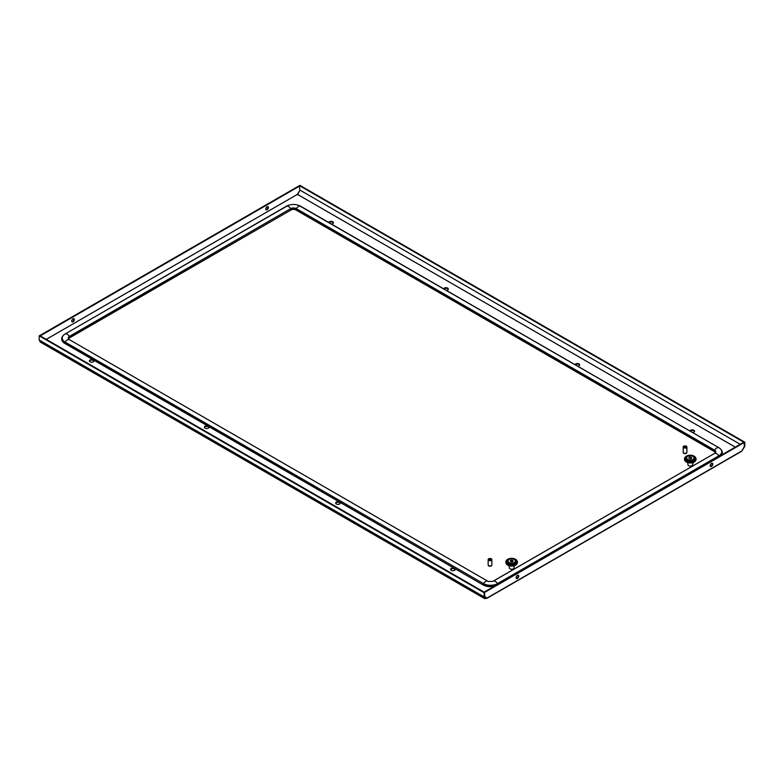 <?xml version="1.0" encoding="UTF-8"?>
<svg xmlns="http://www.w3.org/2000/svg" width="784" height="784" viewBox="0 0 784 784"><rect width="100%" height="100%" fill="white"/><g stroke="black" fill="none" stroke-linecap="round" stroke-linejoin="round"><path stroke-width="1.18" d="M512.618 569.106A1.744 1.009 180 0 1 510.747 569.106M684.501 458.513L684.716 460.414L686.059 461.874L690.292 463.001L694.526 461.874L695.878 460.414L696.094 458.777L695.359 460.277L693.517 461.423L688.293 461.786L684.716 459.551L684.608 457.983L685.794 456.474L688.577 455.308L692.017 455.308L694.8 456.474L696.094 458.513M685.471 460.502L685.471 461.364L686.676 462.227L690.733 462.991L694.232 462.06L695.565 460.041M695.79 460.286L696.055 459.032M695.712 460.531L695.986 459.297M695.594 460.776L695.878 459.551M695.437 461.012L695.741 459.796M686.363 456.18L690.733 455.161L694.8 456.474M687.343 456.611A4.175 2.411 0 0 0 686.118 458.317A4.175 2.411 0 0 0 688.695 460.541A4.175 2.411 0 0 0 693.252 460.022A4.175 2.411 0 0 0 694.477 458.317A4.175 2.411 0 0 0 693.076 456.513M693.174 462.54L692.595 464.941A2.323 1.343 180 0 1 691.939 465.706A2.323 1.343 180 0 1 689.557 466.029A2.323 1.343 180 0 1 687.999 464.941L687.686 462.629M689.312 457.366A1.392 0.804 0 0 0 688.901 457.934A1.392 0.804 0 0 0 689.763 458.679A1.392 0.804 0 0 0 691.282 458.503A1.392 0.804 0 0 0 691.684 457.934A1.392 0.804 0 0 0 690.831 457.19A1.392 0.804 0 0 0 689.312 457.366M691.282 458.503A1.392 0.804 0 0 0 690.782 458.317L690.704 458.444A1.156 0.666 180 0 1 691.106 458.591M685.334 456.905L686.549 455.965M685.236 460.277L685.549 461.462M685.03 460.041L685.334 461.247M684.853 459.796L685.147 461.012M684.716 459.551L685 460.776M684.746 460.032L684.883 460.531M684.54 459.914L684.54 459.032M684.608 460.159L684.608 459.297M685.745 461.58L685.745 460.718M686.039 461.776L686.039 460.914M686.363 461.962L686.363 461.1M686.676 462.227L686.676 460.806M686.706 462.139L686.706 461.266M687.019 462.384L687.019 460.963M687.078 462.295L687.078 461.423M687.392 462.521L687.392 461.11M687.46 462.433L687.46 461.56M687.764 462.648L687.764 461.227M687.882 462.58A5.341 3.087 180 0 1 687.862 462.58L687.872 461.678M688.166 462.756L688.166 461.335M688.293 462.648L688.293 461.786M688.94 462.903L688.577 461.423M688.724 462.727L688.724 461.864M688.999 462.913L688.999 461.492M689.165 462.795L689.165 461.923M689.42 462.962L689.42 461.541M689.616 462.834L689.616 461.962M689.861 462.991L689.861 461.57M690.067 462.854L690.067 461.992M690.694 462.991L690.292 461.58M690.528 462.854L690.528 461.992M691.165 461.541L690.773 462.991L690.733 461.57M690.978 462.834L690.978 461.962M691.429 462.795L691.429 461.923M691.214 462.952L691.596 461.492M691.87 462.727L691.87 461.864M692.017 462.844L692.017 461.423M692.301 462.648L692.301 461.786M692.076 462.834L692.429 461.335M692.723 462.58A5.341 3.087 180 0 1 692.713 462.58L692.723 461.678M692.497 462.736L692.821 461.227M693.134 462.433L693.134 461.56M693.203 462.521L693.203 461.11M693.517 462.295L693.517 461.423M693.566 462.384L693.566 460.963M693.889 462.139L693.889 461.266M693.909 462.227L693.909 460.806M694.232 461.962L694.232 461.1M694.555 461.776L694.555 460.914M694.849 461.58L694.849 460.718M695.114 461.364L695.114 460.502M695.359 461.139L695.359 460.277M488.697 560.305A1.862 1.068 0 0 0 491.088 560.413L488.501 558.914A1.862 1.068 0 0 0 488.148 559.541A1.862 1.068 0 0 0 488.697 560.305M488.148 559.541L488.148 564.852A1.862 1.068 0 0 0 488.697 565.607A1.862 1.068 0 0 0 490.715 565.842A1.862 1.068 0 0 0 491.862 564.852L491.862 559.541A1.862 1.068 0 0 0 491.323 558.786A1.862 1.068 0 0 0 488.922 558.669L488.922 559.051A1.862 1.068 0 0 0 488.814 559.1M491.088 560.413L491.088 560.795A1.862 1.068 0 0 0 491.519 560.55L491.519 560.168A1.862 1.068 0 0 0 491.862 559.541M491.519 560.168L488.922 558.669M491.519 560.55L488.922 559.051M505.886 561.628L505.994 563.284L507.179 564.794L511.678 566.117L516.186 564.794L517.479 561.893L516.744 563.402L514.902 564.549L509.669 564.901L506.101 562.677L505.994 561.109L507.179 559.6L509.963 558.433L513.402 558.433L516.186 559.6L517.479 561.628M506.856 563.627L506.856 564.49L508.061 565.352L512.119 566.107L515.617 565.176L516.95 563.167M506.621 563.402L506.934 564.588M506.415 563.167L506.719 564.362M506.239 562.922L506.533 564.137M506.101 562.677L506.386 563.902M506.131 563.157L506.268 563.657M506.719 560.031L507.738 559.217M508.728 559.737A4.175 2.411 0 0 0 507.503 561.442A4.175 2.411 0 0 0 510.08 563.667A4.175 2.411 0 0 0 514.637 563.147A4.175 2.411 0 0 0 515.862 561.442A4.175 2.411 0 0 0 514.461 559.639M514.294 565.754L513.981 568.067A2.323 1.343 180 0 1 513.324 568.831A2.323 1.343 180 0 1 510.943 569.155A2.323 1.343 180 0 1 509.384 568.067L509.071 565.754M511.913 561.854L511.913 561.403A1.392 0.804 0 0 0 510.796 561.579L510.943 561.677A1.156 0.666 180 0 1 511.874 561.54L511.913 561.403M512.667 561.628A1.392 0.804 0 0 0 513.069 561.06A1.392 0.804 0 0 0 512.217 560.315A1.392 0.804 0 0 0 510.698 560.491A1.392 0.804 0 0 0 510.286 561.06A1.392 0.804 0 0 0 511.148 561.805A1.392 0.804 0 0 0 512.667 561.628M507.738 559.306L512.119 558.286L516.186 559.6M517.175 563.412L517.44 562.157M517.097 563.657L517.371 562.422M516.97 563.902L517.264 562.677M516.823 564.137L517.117 562.922M507.424 564.039L507.424 564.901M507.738 565.088L507.738 564.225M508.297 565.47L508.061 563.931M508.091 565.264L508.091 564.392M508.679 565.617L508.404 564.088M508.453 565.411L508.453 564.549M508.767 565.646L508.767 564.225M508.855 565.568A5.341 3.087 180 0 1 508.845 565.568L508.845 564.686M509.149 565.774L509.149 564.353M509.247 565.666L509.247 564.803M509.551 565.872L509.551 564.46M509.669 565.774L509.669 564.901M509.963 565.96L509.963 564.549M510.11 565.852L510.11 564.99M510.384 566.028L510.384 564.617M510.551 565.911L510.551 565.048M511.197 566.107L510.805 564.666M511.001 565.96L511.001 565.088M511.638 566.126L511.246 564.696M511.452 565.979L511.452 565.107M511.678 566.117L511.678 564.705M511.903 565.979L511.903 565.107M511.717 566.126L512.119 564.696M512.364 565.96L512.364 565.088M512.55 566.077L512.55 564.666M512.814 565.911L512.814 565.048M512.981 566.028L512.981 564.617M513.255 565.852L513.255 564.99M513.402 565.96L513.402 564.549M513.687 565.774L513.687 564.901M513.814 565.872L513.814 564.46M514.108 565.666L514.108 564.803M514.206 565.774L514.206 564.353M514.51 565.568L514.51 564.686M514.588 565.646L514.588 564.225M514.902 565.411L514.902 564.549M514.686 565.617L514.951 564.088M515.274 565.264L515.274 564.392M515.059 565.47L515.294 563.931M515.617 565.088L515.617 564.225M515.941 564.901L515.941 564.039M516.235 564.705L516.235 563.833M516.499 564.49L516.499 563.627M516.744 564.264L516.744 563.402M505.925 563.03L505.915 562.157M505.994 563.284L505.994 562.422M507.121 564.705L507.121 563.833M491.754 565.235L491.754 565.225A1.744 1.009 180 0 1 491.754 565.235A1.744 1.009 180 0 1 491.245 565.94A1.744 1.009 180 0 1 489.343 566.156A1.744 1.009 180 0 1 488.265 565.235A1.744 1.009 180 0 1 488.265 565.225L488.265 565.225M68.727 338.982A3.479 2.009 180 0 1 69.737 337.757L291.04 209.985A3.479 2.009 180 0 1 295.96 209.985L714.263 451.496A3.479 2.009 180 0 1 715.273 452.721M494.185 586.324A10.447 6.037 180 0 1 483.111 584.942L64.807 343.441A10.447 6.037 180 0 1 61.75 339.178A10.447 6.037 180 0 1 61.75 339.031M722.25 452.77A10.447 6.037 180 0 1 722.25 452.917A10.447 6.037 180 0 1 721.574 455.043M686.353 446.184A1.862 1.068 0 0 0 683.962 446.067L686.549 447.566A1.862 1.068 0 0 0 686.902 446.939A1.862 1.068 0 0 0 686.353 446.184M683.854 446.498A1.862 1.068 0 0 1 683.962 446.449L686.549 447.948A1.862 1.068 0 0 1 686.127 448.193L683.53 446.321A1.862 1.068 0 0 0 683.187 446.939L683.187 452.25A1.862 1.068 0 0 0 683.726 453.005A1.862 1.068 0 0 0 685.755 453.24A1.862 1.068 0 0 0 686.902 452.25L686.902 446.939M683.187 446.939A1.862 1.068 0 0 0 683.726 447.703A1.862 1.068 0 0 0 686.127 447.811M579.611 365.148A2.323 1.343 0 0 0 578.004 364.139A2.323 1.343 0 0 0 575.701 364.482A2.323 1.343 0 0 0 575.289 364.815M575.044 364.678A2.323 1.343 180 0 1 575.701 363.913A2.323 1.343 180 0 1 578.239 363.619A2.323 1.343 180 0 1 579.67 364.864A2.323 1.343 180 0 1 578.994 365.805A2.323 1.343 180 0 1 577.671 366.187M689.969 431.024A2.323 1.343 180 0 1 690.626 430.259A2.323 1.343 180 0 1 693.154 429.965A2.323 1.343 180 0 1 694.585 431.21A2.323 1.343 180 0 1 693.909 432.16A2.323 1.343 180 0 1 692.586 432.533M339.629 504.004A2.323 1.343 0 0 0 340.315 503.054A2.323 1.343 0 0 0 338.874 501.819A2.323 1.343 0 0 0 336.346 502.103A2.323 1.343 0 0 0 335.67 503.054A2.323 1.343 0 0 0 337.1 504.288A2.323 1.343 0 0 0 339.629 504.004M454.553 570.35A2.323 1.343 0 0 0 455.23 569.4A2.323 1.343 0 0 0 453.799 568.165A2.323 1.343 0 0 0 451.261 568.449A2.323 1.343 0 0 0 450.584 569.4A2.323 1.343 0 0 0 452.015 570.634A2.323 1.343 0 0 0 454.553 570.35M446.331 290.364A2.323 1.343 0 0 0 447.654 289.982A2.323 1.343 0 0 0 448.33 289.031A2.323 1.343 0 0 0 446.9 287.797A2.323 1.343 0 0 0 444.371 288.091A2.323 1.343 0 0 0 443.715 288.845M93.374 361.826A2.323 1.343 180 0 1 90.846 362.12A2.323 1.343 180 0 1 89.415 360.875A2.323 1.343 180 0 1 90.091 359.934A2.323 1.343 180 0 1 92.62 359.64A2.323 1.343 180 0 1 94.06 360.875A2.323 1.343 180 0 1 93.374 361.826M331.416 224.018A2.323 1.343 0 0 0 332.739 223.636A2.323 1.343 0 0 0 333.416 222.685A2.323 1.343 0 0 0 331.985 221.451A2.323 1.343 0 0 0 329.447 221.735A2.323 1.343 0 0 0 328.79 222.499M208.299 428.172A2.323 1.343 180 0 1 205.761 428.466A2.323 1.343 180 0 1 204.33 427.231A2.323 1.343 180 0 1 205.006 426.28A2.323 1.343 180 0 1 207.544 425.986A2.323 1.343 180 0 1 208.975 427.231A2.323 1.343 180 0 1 208.299 428.172M694.536 431.494A2.323 1.343 0 0 0 692.919 430.494A2.323 1.343 0 0 0 690.626 430.828A2.323 1.343 0 0 0 690.204 431.161M335.719 503.338A2.323 1.343 180 0 1 336.346 502.671A2.323 1.343 180 0 1 338.639 502.338A2.323 1.343 180 0 1 340.256 503.338M450.633 569.684A2.323 1.343 180 0 1 451.261 569.017A2.323 1.343 180 0 1 453.564 568.684A2.323 1.343 180 0 1 455.181 569.684M443.95 288.982A2.323 1.343 180 0 1 444.371 288.659A2.323 1.343 180 0 1 446.664 288.316A2.323 1.343 180 0 1 448.281 289.316M208.926 427.515A2.323 1.343 0 0 0 207.309 426.506A2.323 1.343 0 0 0 205.006 426.849A2.323 1.343 0 0 0 204.389 427.515M94.002 361.159A2.323 1.343 0 0 0 92.385 360.16A2.323 1.343 0 0 0 90.091 360.503A2.323 1.343 0 0 0 89.464 361.159M329.035 222.636A2.323 1.343 180 0 1 329.447 222.303A2.323 1.343 180 0 1 331.75 221.97A2.323 1.343 180 0 1 333.367 222.97M741.85 450.918L486.56 598.31L487.05 598.025L484.1 596.889L484.718 598.653L486.56 598.31L486.56 597.741L484.59 596.604L484.62 592.41L39.69 335.572L39.2 335.856L484.1 592.714L744.271 442.509L744.271 446.713L741.85 450.918L744.8 446.37L744.8 442.205L744.8 446.37M484.13 592.165L485.061 598.055L487.05 598.025M744.271 442.509L743.781 442.225L484.13 592.126M518.077 575.191A1.862 1.068 -60 0 1 516.93 578.122A1.862 1.068 -60 0 1 516.284 578.298M710.333 466.264A1.862 1.068 120 0 0 710.98 466.088A1.862 1.068 120 0 0 712.127 463.158M711.47 463.344A1.862 1.068 -60 0 1 712.401 463.246A1.862 1.068 -60 0 1 712.685 464.736A1.862 1.068 -60 0 1 711.47 466.372A1.862 1.068 -60 0 1 710.549 466.46A1.862 1.068 -60 0 1 710.265 464.981A1.862 1.068 -60 0 1 711.47 463.344M517.43 578.406A1.862 1.068 120 0 0 518.636 576.769A1.862 1.068 120 0 0 518.351 575.28A1.862 1.068 120 0 0 517.43 575.368A1.862 1.068 120 0 0 516.215 577.004A1.862 1.068 120 0 0 516.499 578.494A1.862 1.068 120 0 0 517.43 578.406M484.718 598.653L40.317 342.079L39.2 340.031L484.1 596.889L484.1 592.714M39.2 340.031L39.2 335.856M742.399 449.957L744.271 446.635M744.8 442.205L299.9 185.347L299.41 185.632L744.31 442.49M39.729 335.591L299.41 185.632M297.44 194.922L299.87 190.14L299.38 185.641M299.351 191.031L297.44 194.354L735.274 447.135M40.219 335.875L299.87 185.926M73.02 318.794A1.862 1.068 120 0 0 71.805 320.431A1.862 1.068 120 0 0 72.089 321.92A1.862 1.068 120 0 0 73.02 321.832A1.862 1.068 120 0 0 74.235 320.195A1.862 1.068 120 0 0 73.951 318.706A1.862 1.068 120 0 0 73.02 318.794M267.07 206.76A1.862 1.068 -60 0 1 268.001 206.672A1.862 1.068 -60 0 1 268.285 208.162A1.862 1.068 -60 0 1 267.07 209.798A1.862 1.068 -60 0 1 266.139 209.887A1.862 1.068 -60 0 1 265.854 208.397A1.862 1.068 -60 0 1 267.07 206.76M267.716 206.584A1.862 1.068 -60 0 1 266.57 209.514A1.862 1.068 -60 0 1 265.923 209.691M71.873 321.724A1.862 1.068 120 0 0 72.53 321.548A1.862 1.068 120 0 0 73.667 318.618M40.219 335.836L39.729 335.552M691.233 465.99A1.744 1.009 180 0 1 689.361 465.99M686.784 452.633L686.784 452.623A1.744 1.009 180 0 1 686.784 452.633A1.744 1.009 180 0 1 686.274 453.338A1.744 1.009 180 0 1 684.373 453.554A1.744 1.009 180 0 1 683.305 452.633A1.744 1.009 180 0 1 683.305 452.623L683.305 452.623M694.075 460.492A5.341 3.087 0 0 0 694.075 456.131A5.341 3.087 0 0 0 686.519 456.131A5.341 3.087 0 0 0 686.519 460.492A5.341 3.087 0 0 0 694.075 460.492M692.919 459.453A3.714 2.146 0 0 0 692.919 456.415A3.714 2.146 0 0 0 687.666 456.415A3.714 2.146 0 0 0 687.666 459.453A3.714 2.146 0 0 0 692.919 459.453M507.905 559.257A5.341 3.087 0 0 0 507.905 563.618A5.341 3.087 0 0 0 515.451 563.618A5.341 3.087 0 0 0 515.451 559.257A5.341 3.087 0 0 0 507.905 559.257M509.051 559.541A3.714 2.146 0 0 0 509.051 562.579A3.714 2.146 0 0 0 514.304 562.579A3.714 2.146 0 0 0 514.304 559.541A3.714 2.146 0 0 0 509.051 559.541M286.336 206.261A1.392 0.804 60 0 1 286.395 206.221A1.392 0.804 60 0 1 286.464 206.192A9.947 5.743 180 0 1 288.14 205.418C291.707 204.183 295.284 204.183 298.861 205.418A9.947 5.743 180 0 1 300.537 206.192A4.645 2.685 120 0 0 296.313 208.632A1.392 0.804 120 0 0 295.96 209.7L295.96 209.985M300.654 206.261A1.392 0.804 120 0 0 300.595 206.221A1.392 0.804 120 0 0 300.537 206.192L718.84 447.693A9.947 5.743 180 0 1 718.84 455.818L497.536 583.59A9.947 5.743 180 0 1 483.463 583.59L65.16 342.079A9.947 5.743 180 0 1 65.16 333.955L286.464 206.192A4.645 2.685 60 0 1 290.688 208.632A3.979 2.293 180 0 1 296.313 208.632L714.616 450.134A3.979 2.293 180 0 1 714.616 453.387L493.312 581.15A3.979 2.293 180 0 1 492.646 581.463L488.354 581.463A3.979 2.293 180 0 1 487.687 581.15L69.384 339.648A3.979 2.293 180 0 1 69.384 336.395L290.688 208.632A1.392 0.804 60 0 1 291.04 209.7A3.479 2.009 180 0 1 295.96 209.7L714.263 451.212A3.479 2.009 180 0 1 715.282 452.633L714.557 453.417A1.392 0.804 -120 0 0 714.498 453.456M65.033 334.033A1.392 0.804 60 0 1 65.101 333.984A1.392 0.804 60 0 1 65.16 333.955A4.645 2.685 60 0 1 69.384 336.395A1.392 0.804 60 0 1 69.737 337.473L291.04 209.985M64.807 343.441L64.807 343.157A1.392 0.804 -60 0 1 65.16 342.079A4.645 2.685 -60 0 1 69.384 339.648A1.392 0.804 -60 0 1 69.443 339.678L68.718 338.894A3.479 2.009 180 0 1 69.737 337.473L69.737 337.757M483.111 584.942L64.807 343.157A10.447 6.037 180 0 1 61.75 338.894L61.75 339.178M495.047 585.824A10.447 6.037 180 0 1 483.111 584.658A1.392 0.804 -60 0 1 483.463 583.59A4.645 2.685 -60 0 1 487.687 581.15A1.392 0.804 -60 0 1 487.746 581.179L69.443 339.678A1.392 0.804 -60 0 1 69.502 339.717M488.354 581.463L487.746 581.179A1.392 0.804 -60 0 1 487.795 581.209M497.83 584.227A1.392 0.804 -120 0 0 497.536 583.59A4.645 2.685 -120 0 0 493.312 581.15A1.392 0.804 -120 0 0 493.254 581.179A1.392 0.804 -120 0 0 493.205 581.209M719.124 456.455A1.392 0.804 -120 0 0 718.84 455.818A4.645 2.685 -120 0 0 714.616 453.387A1.392 0.804 -120 0 0 714.557 453.417L492.646 581.463M718.967 447.772A1.392 0.804 120 0 0 718.899 447.723C721.319 449.408 722.436 451.035 722.25 452.633A10.447 6.037 180 0 1 721.211 455.259M298.861 205.418L718.899 447.723A1.392 0.804 120 0 0 718.84 447.693A4.645 2.685 120 0 0 714.616 450.134A1.392 0.804 120 0 0 714.263 451.212L714.263 451.496M46.266 339.364L297.44 194.354L46.256 339.364M740.204 444.283L299.87 190.061M694.477 458.317C693.095 456.415 693.967 454.838 687.441 456.396L686.118 458.317M515.862 561.442C514.735 558.874 512.383 558.228 508.816 559.521L507.503 561.442M61.75 338.894C61.564 337.296 62.681 335.67 65.101 333.984L288.14 205.418M486.903 598.339L741.703 451.241"/></g></svg>
